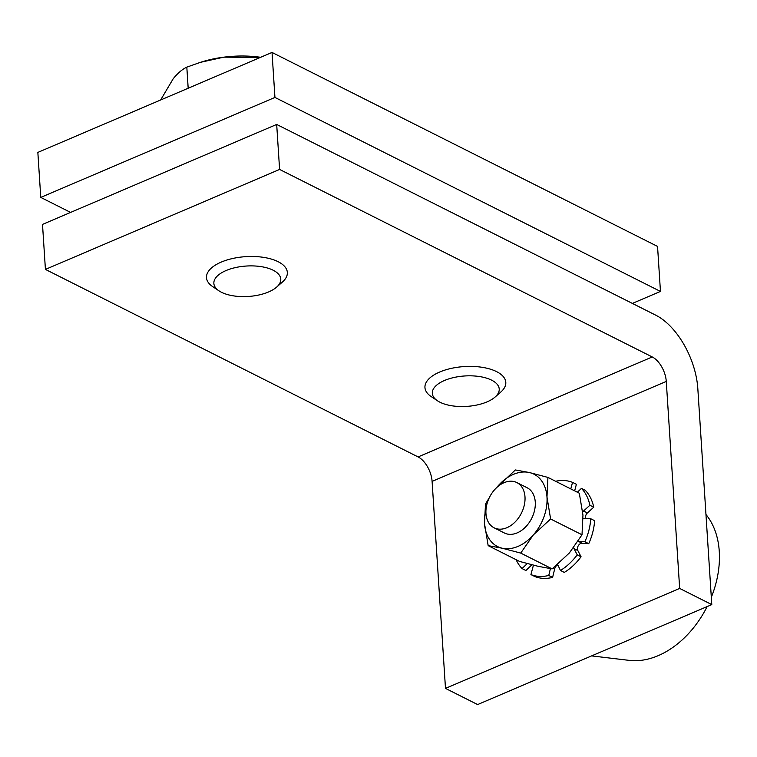<?xml version="1.0" encoding="UTF-8"?>
<svg xmlns="http://www.w3.org/2000/svg" width="757" height="757" viewBox="0 0 757 757"><rect width="100%" height="100%" fill="white"/><g stroke="black" fill="none" stroke-linecap="round" stroke-linejoin="round"><path stroke-width="1.14" d="M705.959 514.505A85.645 60.286 116.7 0 1 719.15 549.8A85.645 60.286 116.7 0 1 711.315 597.32M707.142 606.575A85.645 60.286 116.7 0 1 629.256 660.378L591.614 655.893M272.028 52.441L274.942 97.435L660.454 291.426L657.549 246.422L272.028 52.441L37.85 152.403L40.764 197.407L70.59 212.414M660.454 291.426L632.369 303.415M274.942 97.435L40.764 197.407M276.683 124.441L279.598 169.436L652.26 356.963A20.25 11.052 -113.1 0 1 666.274 381.424L679.663 588.426L711.788 604.597L697.822 388.596A60.759 33.147 66.9 0 0 655.78 315.196L276.683 124.441L42.506 224.403L45.42 269.407L279.598 169.436M45.42 269.407L418.082 456.925A20.25 11.052 -113.1 0 1 432.096 481.395L445.485 688.397L477.61 704.559L711.788 604.597M445.485 688.397L679.663 588.426M215.982 277.497A33.516 15.244 -3.7 0 1 259.055 266.35A33.516 15.244 -3.7 0 1 278.652 285.01A33.516 15.244 -3.7 0 1 276.57 287.168A33.516 15.244 -3.7 0 1 219.066 290.887A33.516 15.244 -3.7 0 1 215.982 277.497M219.066 290.887L212.764 286.676A40.509 18.423 -3.7 0 1 206.491 277.658A40.509 18.423 -3.7 0 1 209.046 270.504A40.509 18.423 -3.7 0 1 253.538 256.491A40.509 18.423 -3.7 0 1 287.338 272.425A40.509 18.423 -3.7 0 1 284.783 279.579A40.509 18.423 -3.7 0 1 282.276 282.181L276.57 287.168M188.181 88.238L186.818 67.136L200.425 62.329L223.902 57.154L260.323 57.437M160.635 99.99L173.164 78.813C177.734 73.164 182.286 69.275 186.818 67.136M200.425 62.329L202.365 61.724A65.821 29.939 -3.7 0 1 223.902 57.154A65.821 29.939 176.3 0 1 260.654 57.295M524.989 496.866A25.322 17.818 116.7 0 1 515.063 522.037A25.322 17.818 116.7 0 1 494.094 527.809A25.322 17.818 116.7 0 1 485.956 513.52A25.322 17.818 116.7 0 1 495.882 488.35A25.322 17.818 116.7 0 1 516.851 482.578A25.322 17.818 116.7 0 1 524.989 496.866M583.108 518.318A4.561 3.208 -63.3 0 0 584.054 518.545L590.753 518.744L594.614 520.693A50.634 35.645 -63.3 0 1 588.738 543.687L584.887 541.747A50.634 35.645 -63.3 0 0 590.753 518.744M593.743 507.19A50.634 35.645 -63.3 0 0 585.284 490.309L581.433 488.369A50.634 35.645 -63.3 0 1 589.883 505.25L593.743 507.19L587.413 512.953A4.561 3.208 -63.3 0 0 585.445 517.665A4.561 3.208 -63.3 0 0 585.615 518.592M573.655 547.708A4.561 3.208 -63.3 0 0 573.967 548.588L577.222 554.824L581.073 556.764A50.634 35.645 -63.3 0 1 564.315 572.406L560.464 570.466A50.634 35.645 -63.3 0 0 577.222 554.824M588.738 543.687L582.095 543.233A4.561 3.208 -63.3 0 0 577.43 549.043A4.561 3.208 -63.3 0 0 577.818 550.528L581.073 556.764M531.878 564.788L525.888 570.513L522.037 568.573A50.634 35.645 -63.3 0 1 516.132 559.707M574.648 490.848L576.389 484.3L572.538 482.36A50.634 35.645 -63.3 0 0 555.6 481.272M534.783 576.522L530.931 574.582A50.634 35.645 -63.3 0 0 548.759 575.462L552.61 577.402A50.634 35.645 -63.3 0 1 534.783 576.522M557.767 564.854A4.561 3.208 -63.3 0 0 554.711 568.781L552.61 577.402M527.269 563.577L522.037 568.573M530.931 574.582L533.221 565.981A4.561 3.208 -63.3 0 0 533.382 565.167M550.415 568.649L548.759 575.462M560.464 570.466L557.587 564.467M584.887 541.747L578.234 541.293A4.561 3.208 -63.3 0 0 578.13 541.283M589.883 505.25L583.562 511.013A4.561 3.208 -63.3 0 0 582.701 512.006M577.383 492.23L581.433 488.369M572.538 482.36L570.787 488.908M516.851 482.578L527.127 487.754A25.322 17.818 116.7 0 1 535.265 502.033A25.322 17.818 116.7 0 1 525.349 527.213A25.322 17.818 116.7 0 1 504.37 532.985L494.094 527.809M496.677 487.574A40.509 28.52 116.7 0 1 498.125 485.852A40.509 28.52 116.7 0 1 529.351 472.529A40.509 28.52 116.7 0 1 546.98 497.037A40.509 28.52 116.7 0 1 533.382 534.877A40.509 28.52 116.7 0 1 502.156 548.21A40.509 28.52 116.7 0 1 484.527 523.693A40.509 28.52 116.7 0 1 486.079 508.628M489.401 497.481L485.483 504.067L484.527 523.693L488.17 545.636L519.557 561.429L538.132 566.312L552.127 568.886L569.359 552.979L582.01 534.773L550.613 518.98L533.382 534.877L520.731 553.093L552.127 568.886M488.17 545.636L502.156 548.21L520.731 553.093M550.613 518.98L546.98 497.037L547.926 477.412L579.313 493.204L582.956 515.139L582.01 534.773M547.926 477.412L529.351 472.529L515.356 469.955L496.554 487.688M460.275 376.399A33.516 15.244 -3.7 0 1 493.11 380.97A33.516 15.244 -3.7 0 1 495.031 397.094A33.516 15.244 -3.7 0 1 471.27 405.96A33.516 15.244 -3.7 0 1 437.518 400.813A33.516 15.244 -3.7 0 1 460.275 376.399M437.518 400.813L431.225 396.602A40.509 18.423 -3.7 0 1 424.951 387.584A40.509 18.423 -3.7 0 1 458.723 367.098A40.509 18.423 -3.7 0 1 505.799 382.351A40.509 18.423 -3.7 0 1 500.737 392.107L495.031 397.094M432.096 481.395L666.274 381.424M418.082 456.925L652.26 356.963M577.818 550.528L573.967 548.588M554.711 568.781L553.216 568.034M582.095 543.233L578.234 541.293M587.413 512.953L583.562 511.013"/></g></svg>
